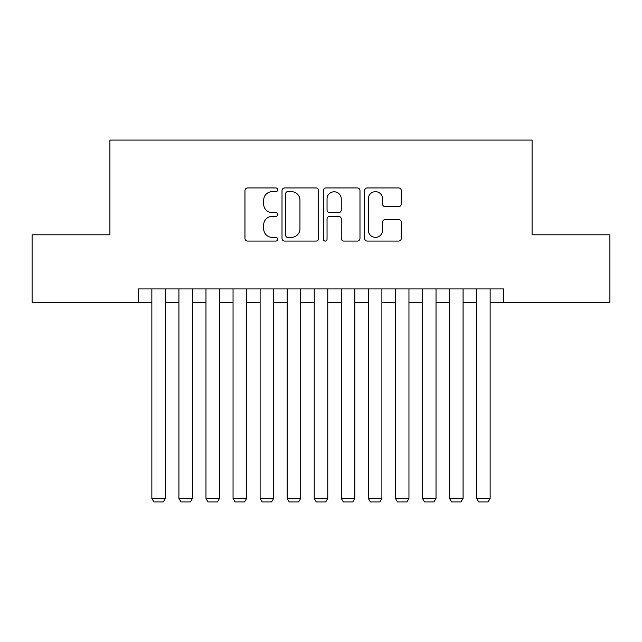 <?xml version="1.0" encoding="UTF-8"?>
<svg xmlns="http://www.w3.org/2000/svg" width="642" height="642" viewBox="0 0 642 642"><rect width="100%" height="100%" fill="white"/><g stroke="black" fill="none" stroke-linecap="round" stroke-linejoin="round"><path stroke-width="0.96" d="M277.697 189.799A1.862 1.862 0 0 0 275.843 187.945L247.619 187.945A2.656 2.656 0 0 0 244.963 190.602L244.963 238.415A2.656 2.656 0 0 0 247.619 241.071L275.843 241.071A1.862 1.862 0 0 0 277.697 239.209A1.862 1.862 0 0 0 275.843 237.355L272.192 237.355A8.498 8.498 0 0 1 263.685 228.849L263.685 224.869A8.498 8.498 0 0 1 272.192 216.362L275.843 216.362A1.862 1.862 0 0 0 277.697 214.508A1.862 1.862 0 0 0 275.843 212.646L272.192 212.646A8.498 8.498 0 0 1 263.685 204.148L263.685 200.16A8.498 8.498 0 0 1 272.192 191.661L275.843 191.661A1.862 1.862 0 0 0 277.697 189.799M398.634 206.668A2.656 2.656 0 0 0 401.29 204.012L401.29 190.602A2.656 2.656 0 0 0 398.634 187.945L367.288 187.945A2.656 2.656 0 0 0 364.632 190.602L364.632 238.415A2.656 2.656 0 0 0 367.288 241.071L398.634 241.071A2.656 2.656 0 0 0 401.29 238.415L401.29 222.212A2.656 2.656 0 0 0 398.634 219.556L385.216 219.556A2.656 2.656 0 0 0 382.56 222.212L382.56 230.245A7.102 7.102 0 0 1 375.458 237.355A7.102 7.102 0 0 1 368.347 230.245L368.347 198.763A7.102 7.102 0 0 1 375.458 191.661A7.102 7.102 0 0 1 382.56 198.763L382.56 204.012A2.656 2.656 0 0 0 385.216 206.668L398.634 206.668M138.327 302.462L32.1 302.462L32.1 234.803L109.91 234.803L109.91 140.084L532.09 140.084L532.09 234.803L609.9 234.803L609.9 302.462L503.673 302.462L503.673 288.932L138.327 288.932L138.327 302.462L151.857 302.462M318.673 190.602A2.656 2.656 0 0 0 316.016 187.945L284.671 187.945A2.656 2.656 0 0 0 282.015 190.602L282.015 238.415A2.656 2.656 0 0 0 284.671 241.071L316.016 241.071A2.656 2.656 0 0 0 318.673 238.415L318.673 190.602M325.984 187.945L357.329 187.945A2.656 2.656 0 0 1 359.985 190.602L359.985 238.415A2.656 2.656 0 0 1 357.329 241.071L343.911 241.071A2.656 2.656 0 0 1 341.255 238.415L341.255 219.018A2.656 2.656 0 0 0 338.599 216.362L329.699 216.362A2.656 2.656 0 0 0 327.043 219.018L327.043 239.209A1.862 1.862 0 0 1 325.181 241.071A1.862 1.862 0 0 1 323.327 239.209L323.327 190.602A2.656 2.656 0 0 1 325.984 187.945M165.387 302.462L178.917 302.462M192.448 302.462L205.978 302.462M219.516 302.462L233.046 302.462M246.576 302.462L260.106 302.462M273.636 302.462L287.175 302.462M300.705 302.462L314.235 302.462M327.765 302.462L341.295 302.462M354.825 302.462L368.364 302.462M381.894 302.462L395.424 302.462M408.954 302.462L422.484 302.462M436.022 302.462L449.552 302.462M463.083 302.462L476.613 302.462M490.143 302.462L503.673 302.462M287.592 191.661A1.862 1.862 0 0 0 285.738 193.523L285.738 235.494A1.862 1.862 0 0 0 287.592 237.355L291.444 237.355A8.498 8.498 0 0 0 299.95 228.849L299.95 200.16A8.498 8.498 0 0 0 291.444 191.661L287.592 191.661M341.255 198.9A7.102 7.102 0 0 0 334.153 191.797A7.102 7.102 0 0 0 327.043 198.9L327.043 209.99A2.656 2.656 0 0 0 329.699 212.646L338.599 212.646A2.656 2.656 0 0 0 341.255 209.99L341.255 198.9M165.387 288.932L165.387 498.401L151.857 498.401L151.857 288.932M165.387 498.401L163.357 501.916L153.887 501.916L151.857 498.401M192.448 288.932L192.448 498.401L178.917 498.401L178.917 288.932M192.448 498.401L190.417 501.916L180.948 501.916L178.917 498.401M219.516 288.932L219.516 498.401L205.978 498.401L205.978 288.932M219.516 498.401L217.486 501.916L208.008 501.916L205.978 498.401M246.576 288.932L246.576 498.401L233.046 498.401L233.046 288.932M246.576 498.401L244.546 501.916L235.076 501.916L233.046 498.401M273.636 288.932L273.636 498.401L260.106 498.401L260.106 288.932M273.636 498.401L271.606 501.916L262.137 501.916L260.106 498.401M300.705 288.932L300.705 498.401L287.175 498.401L287.175 288.932M300.705 498.401L298.674 501.916L289.197 501.916L287.175 498.401M327.765 288.932L327.765 498.401L314.235 498.401L314.235 288.932M327.765 498.401L325.735 501.916L316.265 501.916L314.235 498.401M354.825 288.932L354.825 498.401L341.295 498.401L341.295 288.932M354.825 498.401L352.803 501.916L343.326 501.916L341.295 498.401M381.894 288.932L381.894 498.401L368.364 498.401L368.364 288.932M381.894 498.401L379.863 501.916L370.394 501.916L368.364 498.401M408.954 288.932L408.954 498.401L395.424 498.401L395.424 288.932M408.954 498.401L406.924 501.916L397.454 501.916L395.424 498.401M436.022 288.932L436.022 498.401L422.484 498.401L422.484 288.932M436.022 498.401L433.992 501.916L424.514 501.916L422.484 498.401M463.083 288.932L463.083 498.401L449.552 498.401L449.552 288.932M463.083 498.401L461.052 501.916L451.583 501.916L449.552 498.401M490.143 288.932L490.143 498.401L476.613 498.401L476.613 288.932M490.143 498.401L488.113 501.916L478.643 501.916L476.613 498.401"/></g></svg>
